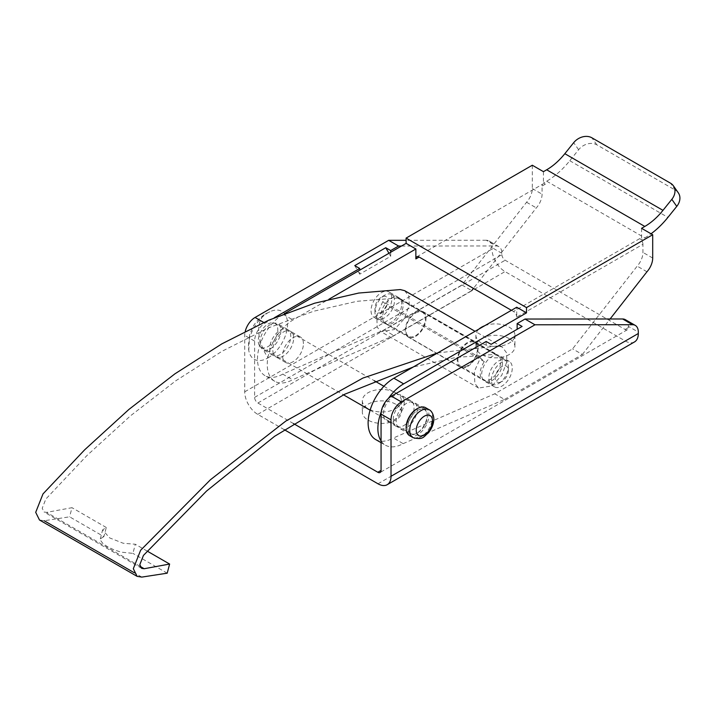 <?xml version="1.0" encoding="UTF-8"?>
<svg xmlns="http://www.w3.org/2000/svg" width="714" height="714" viewBox="0 0 714 714"><rect width="100%" height="100%" fill="white"/><g stroke="black" fill="none" stroke-linecap="round" stroke-linejoin="round"><path stroke-width="0.54" stroke-dasharray="3.57 2.68" d="M381.454 312.125A9.202 5.31 -60 0 1 374.948 308.368A9.202 5.31 -60 0 1 381.454 297.095L381.454 297.095A9.202 5.31 -60 0 1 387.961 300.853A9.202 5.31 -60 0 1 381.454 312.125M384.703 295.221L384.703 295.221A13.807 7.97 120 0 0 374.948 312.125A13.807 7.97 120 0 0 377.804 318.444A13.807 7.97 120 0 0 384.703 317.766A13.807 7.97 120 0 0 393.726 305.592A13.807 7.97 120 0 0 391.611 294.534A13.807 7.97 120 0 0 384.703 295.221L381.454 297.095M467.679 366.416A14.726 8.506 120 0 0 477.3 353.439A14.726 8.506 120 0 0 475.042 341.64A14.726 8.506 120 0 0 467.679 342.372A14.726 8.506 120 0 0 458.058 355.349A14.726 8.506 120 0 0 460.316 367.148A14.726 8.506 120 0 0 467.679 366.416M415.619 336.356A14.726 8.506 120 0 0 425.241 323.38A14.726 8.506 120 0 0 422.983 311.581A14.726 8.506 120 0 0 415.619 312.313A14.726 8.506 120 0 0 405.998 325.289A14.726 8.506 120 0 0 408.256 337.088A14.726 8.506 120 0 0 415.619 336.356M415.619 313.062A13.807 7.97 -60 0 1 422.518 312.384A13.807 7.97 -60 0 1 424.634 323.442A13.807 7.97 -60 0 1 415.619 335.607A13.807 7.97 -60 0 1 408.711 336.294A13.807 7.97 -60 0 1 406.596 325.227A13.807 7.97 -60 0 1 415.619 313.062M467.679 365.666A13.807 7.97 -60 0 1 460.78 366.353A13.807 7.97 -60 0 1 458.665 355.286A13.807 7.97 -60 0 1 467.679 343.122A13.807 7.97 -60 0 1 474.587 342.443A13.807 7.97 -60 0 1 476.702 353.501A13.807 7.97 -60 0 1 467.679 365.666M498.595 383.516L498.595 383.516A13.807 7.97 120 0 0 508.359 366.603A13.807 7.97 120 0 0 505.494 360.284A13.807 7.97 120 0 0 498.595 360.972A13.807 7.97 120 0 0 489.572 373.136A13.807 7.97 120 0 0 491.687 384.194A13.807 7.97 120 0 0 498.595 383.516L501.844 381.633A9.202 5.31 -60 0 1 495.337 377.876A9.202 5.31 -60 0 1 501.844 366.603A9.202 5.31 -60 0 1 508.359 370.361A9.202 5.31 -60 0 1 501.844 381.633L501.844 381.633M425.615 407.694A16.11 9.3 -60 0 1 428.944 415.066A16.11 9.3 -60 0 1 421.92 431.274A16.11 9.3 -60 0 1 409.506 435.594M417.556 432.916A13.807 7.97 120 0 0 426.579 420.751A13.807 7.97 120 0 0 424.464 409.684A13.807 7.97 120 0 0 417.556 410.371A13.807 7.97 120 0 0 408.542 422.536A13.807 7.97 120 0 0 410.657 433.594A13.807 7.97 120 0 0 417.556 432.916M268.027 357.892A27.659 15.967 120 0 0 287.51 326.057A27.659 15.967 120 0 0 271.463 311.09A27.659 15.967 120 0 0 268.027 312.723A27.659 15.967 120 0 0 248.767 350.396A27.659 15.967 120 0 0 268.027 357.892A35.575 20.536 -120 0 1 258.682 329.922A35.575 20.536 60 0 1 266.054 313.633A35.575 20.536 60 0 1 268.027 312.723M268.027 346.585A13.807 7.97 120 0 0 277.041 334.42A13.807 7.97 120 0 0 274.926 323.353A13.807 7.97 120 0 0 268.027 324.04A13.807 7.97 120 0 0 259.003 336.205A13.807 7.97 120 0 0 261.119 347.263A13.807 7.97 120 0 0 268.027 346.585M103.896 536.625L100.344 538.838L100.442 540.266L102.852 543.434L107.475 546.692L113.696 549.7L120.969 552.118L132.92 553.377L135.321 544.246L123.201 543.247L109.679 537.919L102.593 529.913L106.297 527.494L103.896 536.625L69.597 516.82L44.188 520.747L39.475 519.988M437.611 352.948L497.89 345.933L502.299 347.04L506.503 352.743L506.922 361.579L501.737 375.314L491.991 385.908L478.621 388.05L474.837 383.516L474.364 371.494L480.415 357.875L484.306 361.623A14.494 8.372 120 0 0 483.208 380.098A14.494 8.372 120 0 0 497.703 371.726A14.494 8.372 120 0 0 497.703 354.992A14.494 8.372 120 0 0 495.507 354.331L455.648 357.509L413.335 366.978M495.507 354.331L397.894 297.97L356.991 301.308L313.544 311.259L268.286 327.949L222.081 351.243L175.849 380.74L130.51 415.798L86.921 455.559L45.83 499.041L42.206 508.288L44.081 512.018L46.562 512.375L72.007 507.69L69.597 516.82M106.297 527.494L72.007 507.69M147.236 551.128L135.321 544.246M167.21 573.181L132.92 553.377M480.415 357.875L382.793 301.522L386.693 305.271A14.494 8.372 120 0 0 385.596 323.737A14.494 8.372 120 0 0 400.09 315.374A14.494 8.372 120 0 0 400.09 298.63A14.494 8.372 120 0 0 397.894 297.97M404.677 290.678L408.881 296.381L409.3 305.217L404.124 318.962L394.378 329.547L380.999 331.689L377.215 327.155L376.751 315.142L382.793 301.522M484.306 361.623L386.693 305.271M498.881 246.651A14.637 8.452 120 0 0 496.185 245.964L486.296 240.252A14.637 8.452 -60 0 1 488.992 240.939L498.881 246.651A14.637 8.452 120 0 1 501.915 253.345L501.915 254.603A4.605 2.66 -120 0 0 505.164 260.235L625.107 329.484A4.605 2.66 -120 0 0 627.41 329.716A4.605 2.66 -120 0 0 628.365 327.61L628.365 326.352L638.316 332.099M417.342 408.613A14.86 8.586 -60 0 1 424.089 408.247A14.86 8.586 -60 0 1 426.374 420.162A14.86 8.586 -60 0 1 416.664 433.264A14.86 8.586 -60 0 1 409.229 433.996A14.86 8.586 -60 0 1 406.168 427.972M634.505 341.935A18.403 10.63 60 0 1 625.303 341.015L505.039 271.588A18.403 10.63 60 0 1 492.017 249.043L492.017 247.642A14.637 8.452 -60 0 0 488.992 240.939M284.243 429.667L257.736 414.361A18.403 10.63 60 0 1 244.723 391.816L244.723 335.384A14.637 8.452 -60 0 1 245.268 331.242M395.636 404.178A19.51 11.263 0 0 0 374.377 401.741A19.51 11.263 0 0 0 362.328 412.148A19.51 11.263 0 0 0 368.049 420.109A19.51 11.263 0 0 0 389.308 422.554A19.51 11.263 0 0 0 401.357 412.148A19.51 11.263 0 0 0 395.636 404.178M509.198 338.614A19.51 11.263 -0 0 0 487.939 336.169A19.51 11.263 -0 0 0 475.89 346.585A19.51 11.263 -0 0 0 481.611 354.546A19.51 11.263 -0 0 0 502.87 356.991A19.51 11.263 -0 0 0 514.919 346.585A19.51 11.263 -0 0 0 509.198 338.614M486.296 240.252L406.105 240.315M270.365 348.798A14.86 8.586 120 0 0 280.075 335.696A14.86 8.586 120 0 0 277.791 323.79A14.86 8.586 120 0 0 270.365 324.522A14.86 8.586 120 0 0 260.655 337.624A14.86 8.586 120 0 0 262.93 349.53A14.86 8.586 120 0 0 270.365 348.798M388.952 253.265L390.692 256.29L359.713 274.176L359.713 270.16M293.472 423.572L257.87 403.017A4.605 2.66 -120 0 1 254.612 397.377L254.612 341.096A14.637 8.452 120 0 1 264.965 323.174L274.238 317.819M401.473 246.035L496.185 245.964M390.692 256.29L390.692 252.256M280.254 354.51A14.86 8.586 -60 0 1 272.819 355.242A14.86 8.586 -60 0 1 270.544 343.336A14.86 8.586 -60 0 1 280.254 330.234A14.86 8.586 -60 0 1 287.688 329.502A14.86 8.586 -60 0 1 289.964 341.408A14.86 8.586 -60 0 1 280.254 354.51M395.636 392.754A19.51 11.263 180 0 1 401.357 400.724A19.51 11.263 180 0 1 389.308 411.13A19.51 11.263 180 0 1 368.049 408.685A19.51 11.263 180 0 1 362.328 400.724A19.51 11.263 180 0 1 374.377 390.317A19.51 11.263 180 0 1 395.636 392.754M484.708 325.736A19.51 11.263 180 0 1 509.198 327.19A19.51 11.263 180 0 1 514.919 335.161A19.51 11.263 180 0 1 502.87 345.567A19.51 11.263 180 0 1 481.611 343.122A19.51 11.263 180 0 1 475.89 335.161A19.51 11.263 180 0 1 479.085 328.984M625.33 319.658A14.637 8.452 -60 0 1 628.365 326.352M406.703 403.24A14.86 8.586 120 0 0 396.993 416.333A14.86 8.586 120 0 0 399.269 428.248A14.86 8.586 120 0 0 406.703 427.507A14.86 8.586 120 0 0 416.414 414.415A14.86 8.586 120 0 0 414.138 402.5A14.86 8.586 120 0 0 406.703 403.24M522.086 326.441L491.107 344.327M486.163 341.471L486.163 347.183M354.769 265.608L359.713 274.176M381.062 440.984A36.45 21.045 120 0 0 385.417 445.17A36.45 21.045 120 0 0 403.16 443.644L393.405 438.003L494.757 393.798L572.592 348.86L637.191 266.135A14.039 8.104 120 0 0 642.939 252.417L642.939 244.286L516.74 317.141L516.74 307.225M403.16 443.644L504.521 399.429L494.757 393.798M504.521 399.429L582.347 354.492L572.592 348.86M646.955 271.766L637.191 266.135M582.347 354.492L610.086 318.979M375.662 439.538A36.45 21.045 120 0 0 393.405 438.003M388.371 398.448A36.45 21.045 120 0 0 381.231 411.871M393.236 419.618A14.726 8.506 -60 0 1 399.661 404.802A14.726 8.506 -60 0 1 411.005 400.857A14.726 8.506 -60 0 1 414.058 407.596A14.726 8.506 -60 0 1 407.632 422.42A14.726 8.506 -60 0 1 396.279 426.365A14.726 8.506 -60 0 1 393.236 419.618M491.437 380.134A14.726 8.506 -60 0 1 497.863 365.309A14.726 8.506 -60 0 1 509.207 361.364A14.726 8.506 -60 0 1 512.259 368.112A14.726 8.506 -60 0 1 505.833 382.927A14.726 8.506 -60 0 1 494.481 386.872A14.726 8.506 -60 0 1 491.437 380.134M502.495 362.471A14.726 8.506 -60 0 1 496.069 377.295A14.726 8.506 -60 0 1 484.726 381.24A14.726 8.506 -60 0 1 481.673 374.493A14.726 8.506 -60 0 1 488.099 359.678A14.726 8.506 -60 0 1 499.452 355.733A14.726 8.506 -60 0 1 502.495 362.471M404.294 401.964A14.726 8.506 -60 0 1 397.868 416.78A14.726 8.506 -60 0 1 386.524 420.724A14.726 8.506 -60 0 1 383.472 413.986A14.726 8.506 -60 0 1 389.898 399.162A14.726 8.506 -60 0 1 401.241 395.217A14.726 8.506 -60 0 1 404.294 401.964M532.305 165.229L532.305 188.55A14.039 8.104 -60 0 1 526.557 202.258L461.958 284.984L384.123 329.922L282.771 374.127L292.526 379.768A36.45 21.045 -60 0 1 274.792 381.303A36.45 21.045 -60 0 1 269.205 352.091A36.45 21.045 -60 0 1 293.008 319.979L328.931 299.22M282.771 374.127A36.45 21.045 -60 0 1 265.028 375.662A36.45 21.045 -60 0 1 259.441 346.46A36.45 21.045 -60 0 1 283.253 314.338L284.368 313.696M416.815 256.799L543.024 183.935A4.605 2.66 60 0 0 543.015 183.944A4.605 2.66 -120 0 0 542.069 186.042L542.069 194.181A14.039 8.104 -60 0 1 536.321 207.89L473.453 288.394M526.557 202.258L536.321 207.89M461.958 284.984L471.722 290.616L393.887 335.553L292.526 379.768M384.123 329.922L393.887 335.553M401.625 304.235A14.726 8.506 120 0 0 398.573 297.497A14.726 8.506 120 0 0 387.229 301.442A14.726 8.506 120 0 0 380.803 316.257A14.726 8.506 120 0 0 383.855 322.996A14.726 8.506 120 0 0 395.199 319.051A14.726 8.506 120 0 0 401.625 304.235M303.423 343.72A14.726 8.506 120 0 0 300.371 336.981A14.726 8.506 120 0 0 289.027 340.926A14.726 8.506 120 0 0 282.601 355.75A14.726 8.506 120 0 0 285.645 362.489A14.726 8.506 120 0 0 296.997 358.544A14.726 8.506 120 0 0 303.423 343.72M391.861 298.595A14.726 8.506 120 0 0 388.818 291.856A14.726 8.506 120 0 0 377.465 295.801A14.726 8.506 120 0 0 371.039 310.626A14.726 8.506 120 0 0 374.091 317.364A14.726 8.506 120 0 0 385.435 313.419A14.726 8.506 120 0 0 391.861 298.595M293.659 338.088A14.726 8.506 120 0 0 290.607 331.35A14.726 8.506 120 0 0 279.263 335.294A14.726 8.506 120 0 0 272.837 350.11A14.726 8.506 120 0 0 275.89 356.848A14.726 8.506 120 0 0 287.233 352.903A14.726 8.506 120 0 0 293.659 338.088M511.402 310.313L513.482 311.509A4.605 2.66 60 0 1 516.74 317.141M678.3 192.807A13.807 10.888 144.9 0 0 675.462 190.227L596.842 144.835A13.807 10.888 144.9 0 0 578.626 149.717L569.781 160.73A65.438 37.78 -60 0 1 546.674 181.204L543.434 183.079L545.326 184.167A4.605 2.66 60 0 0 543.024 183.935M642.939 244.286A4.605 2.66 60 0 0 641.993 241.082A4.605 2.66 60 0 0 639.69 238.646L641.574 239.734L644.813 237.869A65.438 37.78 120 0 0 651.043 233.781M543.434 171.655L543.434 183.079M641.574 228.31L641.574 239.734M429.168 409.747A16.11 9.3 -60 0 1 432.505 417.119A16.11 9.3 -60 0 1 425.473 433.327A16.11 9.3 -60 0 1 413.058 437.646M140.158 566.407L46.562 512.375M141.8 577.099L134.089 572.655M628.365 327.61L625.107 329.484M378.001 483.797L625.303 341.015M257.736 414.361L505.039 271.588M244.723 391.816L492.017 249.043M254.612 397.377L501.915 254.603M257.87 403.017L505.164 260.235M254.612 341.096L244.723 335.384M501.915 253.345L492.017 247.642M264.965 323.174L263.68 322.433M652.703 258.057L642.939 252.417M283.253 314.338L293.008 319.979M532.305 188.55L542.069 194.181M545.326 184.167L542.069 186.042M546.674 181.204L644.813 237.869M639.69 238.646L513.482 311.509M578.626 149.717L573.681 142.684M569.781 160.73L667.92 217.386M596.842 144.835L591.897 137.802M675.462 190.227L670.517 183.195M374.948 308.368L374.948 312.125M422.983 311.581L475.042 341.64M391.611 294.534L422.518 312.384M474.587 342.443L505.494 360.284M408.256 337.088L460.316 367.148M377.804 318.444L408.711 336.294M460.78 366.353L491.687 384.194M508.359 370.361L508.359 366.603M248.767 350.396L249.579 334.857L252.934 326.825C256.005 321.398 260.378 317.007 266.054 313.633L271.463 311.09M274.926 323.353L374.314 380.74M383.918 386.283L424.464 409.684M261.119 347.263L343.496 394.824M370.111 410.193L410.657 433.594M100.344 538.838L102.593 529.913M141.702 568.38L44.081 512.018M502.299 347.04L475.06 331.314M478.621 388.05L380.999 331.689M385.596 323.737L483.208 380.098M400.09 298.63L497.703 354.992M627.41 329.716L380.107 472.489M401.357 400.724L401.357 412.148M514.919 335.161L514.919 346.585M272.819 355.242L262.93 349.53M409.229 433.996L399.269 428.248M362.328 400.724L362.328 412.148M475.89 335.161L475.89 346.585M287.688 329.502L277.791 323.79M424.089 408.247L414.138 402.5M381.062 442.653L385.417 445.17M509.207 361.364L499.452 355.733M411.005 400.857L401.241 395.217M274.792 381.303L265.028 375.662M398.573 297.497L388.818 291.856M300.371 336.981L290.607 331.35M494.481 386.872L484.726 381.24M396.279 426.365L386.524 420.724M383.855 322.996L374.091 317.364M285.645 362.489L275.89 356.848"/><path stroke-width="1.07" d="M413.058 437.646L409.506 435.594A16.11 9.3 -60 0 1 406.168 428.221A16.11 9.3 -60 0 1 413.201 412.014A16.11 9.3 -60 0 1 425.615 407.694L429.168 409.747C429.248 409.604 433.425 411.737 433.853 419.002C433.728 423.973 431.845 428.65 428.221 433.023C423.509 436.629 423.464 440.252 413.058 437.646A16.11 9.3 -60 0 1 409.729 430.274A16.11 9.3 -60 0 1 416.753 414.066A16.11 9.3 -60 0 1 429.168 409.747M413.335 366.978L344.559 394.298L274.595 436.308L206.596 491.018L143.452 555.403L139.819 564.649L141.702 568.38L144.174 568.728L169.62 564.051L147.236 551.128M169.62 564.051L167.21 573.181L141.8 577.099L137.097 576.35L133.322 568.692L140.622 550.271L210.46 479.728L285.823 421.064L362.908 378.063L437.611 352.948M137.097 576.35L39.475 519.988L35.7 512.331L43.001 493.909L84.689 449.784L128.922 409.425L174.921 373.833L221.831 343.871L268.714 320.193L314.642 303.2L358.74 293.043L400.268 289.572L404.677 290.678L475.06 331.314M622.635 318.971L525.013 319.042L534.973 324.79L632.595 324.718A14.637 8.452 120 0 1 635.29 325.406L625.33 319.658A14.637 8.452 -60 0 0 622.635 318.971L632.595 324.718M293.472 423.572L377.804 472.257A4.605 2.66 -120 0 0 380.107 472.489A4.605 2.66 -120 0 0 381.062 470.383L381.062 414.093A14.637 8.452 -60 0 1 391.406 396.172L486.163 341.471L491.107 344.327L522.086 326.441L517.141 323.585L525.013 319.042M284.243 429.667L378.001 483.797A18.403 10.63 60 0 0 387.202 484.708A18.403 10.63 60 0 0 391.022 476.283L391.022 419.85A14.637 8.452 120 0 1 401.366 401.92L534.973 324.79M635.29 325.406A14.637 8.452 120 0 1 638.316 332.099L638.316 333.5A18.403 10.63 60 0 1 634.505 341.935L387.202 484.708M406.168 427.972A14.86 8.586 -60 0 1 416.664 408.988A14.86 8.586 -60 0 1 417.342 408.613M245.268 331.242A14.637 8.452 -60 0 1 255.068 317.462L388.675 240.323L398.564 246.035L401.473 246.035M406.105 240.315L388.675 240.323M359.713 270.16L359.713 268.464L354.769 265.608L385.747 247.722L388.952 253.265M274.238 317.819L359.713 268.464M390.692 252.256L390.692 250.578L398.564 246.035M479.085 328.984A19.51 11.263 180 0 1 484.708 325.736M517.141 323.585L517.141 329.297M390.692 250.578L385.747 247.722M610.086 318.979L646.955 271.766A14.039 8.104 120 0 0 652.703 258.057L652.703 234.736L526.504 307.6L526.504 312.866L403.642 383.855A36.45 21.045 120 0 0 388.371 398.448M526.504 312.866L516.74 307.225L393.878 378.215A36.45 21.045 120 0 0 370.075 410.336A36.45 21.045 120 0 0 375.662 439.538L381.062 442.653M381.231 411.871A36.45 21.045 120 0 0 381.062 440.984M284.368 313.696L406.105 243.358L415.869 248.99L415.869 258.905A4.605 2.66 60 0 1 416.815 256.799A4.605 2.66 60 0 1 419.118 257.031L511.402 310.313M328.931 299.22L415.869 248.99M473.453 288.394L471.722 290.616M651.043 233.781A65.438 37.78 120 0 0 667.92 217.386L676.765 206.382L671.82 199.34L662.976 210.353A51.444 29.702 -60 0 1 644.813 226.445L641.574 228.31L652.703 234.736M526.504 307.6L406.105 238.092L532.305 165.229L543.434 171.655L546.674 169.789A51.444 29.702 120 0 0 564.836 153.688L573.681 142.684A13.807 10.888 -35.1 0 1 591.897 137.802L670.517 183.195A13.807 10.888 -35.1 0 1 673.356 185.765L678.3 192.807A13.807 10.888 144.9 0 1 676.765 206.382M406.105 238.092L406.105 243.358M671.82 199.34A13.807 10.888 -35.1 0 0 673.356 185.765M432.505 420.876A11.504 6.64 -60 0 1 424.366 434.969A11.504 6.64 -60 0 1 416.235 430.274A11.504 6.64 -60 0 1 424.366 416.182A11.504 6.64 -60 0 1 432.505 420.876M144.174 568.728L140.158 566.407M134.089 572.655L44.188 520.747M377.804 472.257L381.062 470.383M401.366 401.92L391.406 396.172M391.022 476.283L638.316 333.5M391.022 419.85L381.062 414.093M263.68 322.433L255.068 317.462M403.642 383.855L393.878 378.215M415.869 258.905L419.118 257.031M546.674 169.789L644.813 226.445M564.836 153.688L662.976 210.353M374.314 380.74L383.918 386.283M343.496 394.824L370.111 410.193"/></g></svg>
